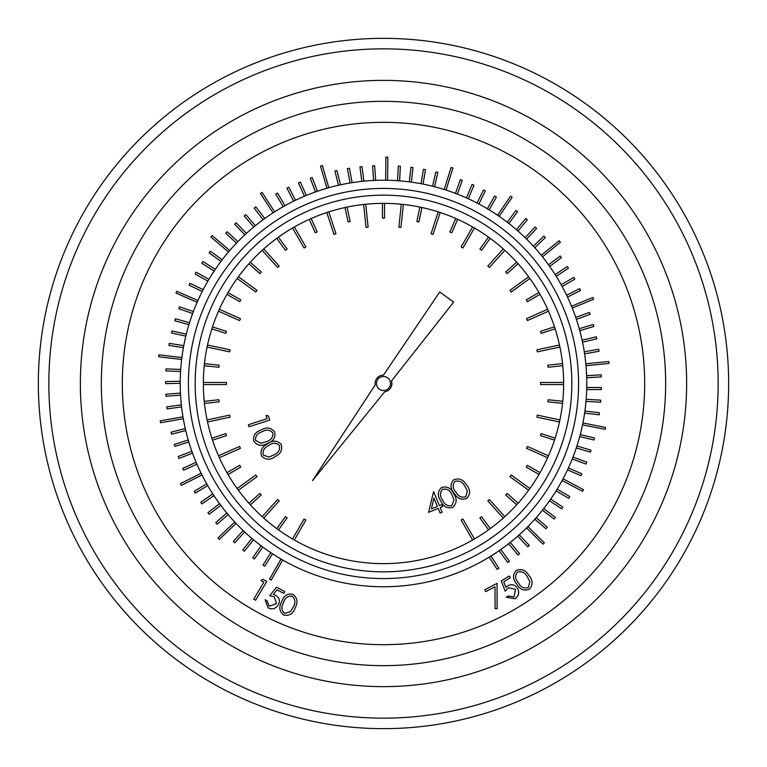 <?xml version="1.0" encoding="UTF-8"?>
<svg xmlns="http://www.w3.org/2000/svg" width="767" height="767" viewBox="0 0 767 767"><rect width="100%" height="100%" fill="white"/><g stroke="black" fill="none" stroke-linecap="round" stroke-linejoin="round"><path stroke-width="1.15" d="M266.015 415.398L268.45 415.982L269.773 420.048L249.045 426.788L248.374 424.726L267.069 418.657L266.015 415.398M253.781 441.198C252.889 435.589 255.392 431.831 261.298 429.923C266.705 426.855 271.173 427.555 274.711 432.013C275.66 437.679 273.177 441.514 267.271 443.518C261.806 446.509 257.309 445.742 253.781 441.198M262.084 431.821C257.376 433.192 255.219 436.078 255.612 440.479L260.962 443.173L266.408 441.667C271.048 440.2 273.196 437.286 272.841 432.914C269.869 429.654 266.283 429.29 262.084 431.821M261.624 456.068C259.994 450.641 261.969 446.595 267.549 443.92C272.477 440.162 276.992 440.258 281.077 444.189C282.764 449.663 280.827 453.786 275.257 456.547C270.262 460.238 265.718 460.075 261.624 456.068M268.584 445.694C264.116 447.679 262.362 450.814 263.34 455.109L268.987 457.055L274.164 454.841C278.555 452.779 280.281 449.606 279.351 445.339C275.986 442.511 272.39 442.626 268.584 445.694M428.561 512.375L433.576 491.599L439.386 505.626L441.821 504.619L442.626 506.546L440.191 507.553L442.128 512.241L440.114 513.075L438.178 508.396L428.561 512.375M431.457 508.914L437.372 506.469L433.901 498.08L431.457 508.914M452.741 507.38C447.266 508.809 443.297 506.69 440.824 501.014C437.248 495.952 437.506 491.446 441.591 487.505C447.123 486.019 451.169 488.109 453.728 493.766C457.228 498.905 456.902 503.44 452.741 507.38M442.626 500.055C444.448 504.59 447.525 506.45 451.849 505.635L453.997 500.065L451.984 494.801C450.076 490.343 446.969 488.493 442.664 489.269C439.721 492.539 439.702 496.134 442.626 500.055M276.81 528.645A180.14 180.14 0 0 0 278.507 529.872L287.117 517.917L285.41 516.69L276.81 528.645A180.14 180.14 0 0 1 263.743 518.07L279.188 500.918L277.635 499.509L262.189 516.661A180.14 180.14 0 0 0 263.743 518.07M305.88 520.036L304.068 518.991L292.524 538.98A180.14 180.14 0 0 0 294.346 540.026L305.88 520.036M472.654 540.026A180.14 180.14 0 0 0 474.476 538.98L462.932 518.991L461.12 520.036L472.654 540.026A180.14 180.14 0 0 1 294.346 540.026M248.959 503.286A180.14 180.14 0 0 0 250.368 504.849L261.279 494.936L259.869 493.382L248.959 503.286A180.14 180.14 0 0 1 238.384 490.228L257.06 476.662L255.823 474.965L237.147 488.531A180.14 180.14 0 0 0 238.384 490.228M226.994 472.702A180.14 180.14 0 0 0 228.048 474.514L240.78 467.093L239.726 465.281L226.994 472.702A180.14 180.14 0 0 1 219.362 457.726L240.454 448.34L239.601 446.423L218.509 455.809A180.14 180.14 0 0 0 219.362 457.726M211.874 438.216A180.14 180.14 0 0 0 212.517 440.21L226.514 435.589L225.862 433.595L211.874 438.216A180.14 180.14 0 0 1 207.521 421.975L230.1 417.181L229.659 415.129L207.08 419.923A180.14 180.14 0 0 0 207.521 421.975M204.243 401.333A180.14 180.14 0 0 0 204.463 403.423L219.122 401.812L218.892 399.732L204.243 401.333A180.14 180.14 0 0 1 203.37 384.545L226.447 384.545L226.447 382.455L203.37 382.455A180.14 180.14 0 0 0 203.37 384.545M204.453 363.673A180.14 180.14 0 0 0 204.243 365.763L218.902 367.24L219.113 365.15L204.453 363.673A180.14 180.14 0 0 1 207.08 347.077L229.659 351.871L230.1 349.819L207.521 345.025A180.14 180.14 0 0 0 207.08 347.077M212.488 326.886A180.14 180.14 0 0 0 211.845 328.88L225.881 333.367L226.524 331.373L212.488 326.886A180.14 180.14 0 0 1 218.509 311.191L239.601 320.577L240.454 318.66L219.362 309.274A180.14 180.14 0 0 0 218.509 311.191M228 292.563A180.14 180.14 0 0 0 226.955 294.384L239.745 301.699L240.79 299.878L228 292.563A180.14 180.14 0 0 1 237.147 278.469L255.823 292.035L257.06 290.338L238.384 276.772A180.14 180.14 0 0 0 237.147 278.469M250.301 262.218A180.14 180.14 0 0 0 248.901 263.781L259.898 273.598L261.298 272.026L250.301 262.218A180.14 180.14 0 0 1 262.189 250.339L277.635 267.491L279.188 266.082L263.743 248.93A180.14 180.14 0 0 0 262.189 250.339M278.431 237.176A180.14 180.14 0 0 0 276.734 238.412L285.449 250.301L287.146 249.054L278.431 237.176A180.14 180.14 0 0 1 292.524 228.02L304.068 248.009L305.88 246.964L294.346 226.974A180.14 180.14 0 0 0 292.524 228.02M311.153 218.528A180.14 180.14 0 0 0 309.235 219.381L315.285 232.823L317.202 231.96L311.153 218.528A180.14 180.14 0 0 1 326.838 212.507L333.971 234.453L335.965 233.81L328.832 211.855A180.14 180.14 0 0 0 326.838 212.507M347.029 207.09A180.14 180.14 0 0 0 344.977 207.531L348.103 221.931L350.155 221.49L347.029 207.09A180.14 180.14 0 0 1 363.625 204.463L366.041 227.415L368.131 227.195L365.715 204.243A180.14 180.14 0 0 0 363.625 204.463M384.507 203.36A180.14 180.14 0 0 0 382.407 203.37L382.465 218.106L384.564 218.096L384.507 203.36A180.14 180.14 0 0 1 401.285 204.243L398.869 227.195L400.959 227.415L403.375 204.463A180.14 180.14 0 0 0 401.285 204.243M421.936 207.512A180.14 180.14 0 0 0 419.885 207.071L416.874 221.5L418.935 221.931L421.936 207.512A180.14 180.14 0 0 1 438.168 211.855L431.035 233.81L433.029 234.453L440.162 212.507A180.14 180.14 0 0 0 438.168 211.855M457.688 219.343A180.14 180.14 0 0 0 455.771 218.49L449.826 231.989L451.753 232.832L457.688 219.343A180.14 180.14 0 0 1 472.654 226.974L461.12 246.964L462.932 248.009L474.476 228.02A180.14 180.14 0 0 0 472.654 226.974M490.19 238.355A180.14 180.14 0 0 0 488.493 237.128L479.883 249.083L481.59 250.31L490.19 238.355A180.14 180.14 0 0 1 503.257 248.93L487.812 266.082L489.365 267.491L504.811 250.339A180.14 180.14 0 0 0 503.257 248.93M518.041 263.714A180.14 180.14 0 0 0 516.632 262.151L505.721 272.064L507.131 273.618L518.041 263.714A180.14 180.14 0 0 1 528.616 276.772L509.94 290.338L511.177 292.035L529.853 278.469A180.14 180.14 0 0 0 528.616 276.772M540.006 294.298A180.14 180.14 0 0 0 538.952 292.486L526.22 299.907L527.274 301.719L540.006 294.298A180.14 180.14 0 0 1 547.638 309.274L526.546 318.66L527.399 320.577L548.491 311.191A180.14 180.14 0 0 0 547.638 309.274M555.126 328.784A180.14 180.14 0 0 0 554.483 326.79L540.486 331.411L541.138 333.405L555.126 328.784A180.14 180.14 0 0 1 559.479 345.025L536.9 349.819L537.341 351.871L559.92 347.077A180.14 180.14 0 0 0 559.479 345.025M562.757 365.667A180.14 180.14 0 0 0 562.537 363.577L547.878 365.188L548.108 367.268L562.757 365.667A180.14 180.14 0 0 1 563.63 382.455L540.553 382.455L540.553 384.545L563.63 384.545A180.14 180.14 0 0 0 563.63 382.455M562.547 403.327A180.14 180.14 0 0 0 562.757 401.237L548.098 399.76L547.887 401.85L562.547 403.327A180.14 180.14 0 0 1 559.92 419.923L537.341 415.129L536.9 417.181L559.479 421.975A180.14 180.14 0 0 0 559.92 419.923M554.512 440.114A180.14 180.14 0 0 0 555.155 438.12L541.118 433.633L540.476 435.627L554.512 440.114A180.14 180.14 0 0 1 548.491 455.809L527.399 446.423L526.546 448.34L547.638 457.726A180.14 180.14 0 0 0 548.491 455.809M539 474.437A180.14 180.14 0 0 0 540.045 472.616L527.255 465.301L526.21 467.122L539 474.437A180.14 180.14 0 0 1 529.853 488.531L511.177 474.965L509.94 476.662L528.616 490.228A180.14 180.14 0 0 0 529.853 488.531M516.699 504.782A180.14 180.14 0 0 0 518.099 503.219L507.102 493.402L505.702 494.974L516.699 504.782A180.14 180.14 0 0 1 504.811 516.661L489.365 499.509L487.812 500.918L503.257 518.07A180.14 180.14 0 0 0 504.811 516.661M488.569 529.824A180.14 180.14 0 0 0 490.266 528.588L481.551 516.699L479.854 517.946L488.569 529.824A180.14 180.14 0 0 1 474.476 538.98M466.95 498.301C461.676 500.372 457.487 498.732 454.361 493.402C450.219 488.79 449.941 484.293 453.527 479.912C458.839 477.783 463.095 479.375 466.307 484.686C470.392 489.365 470.602 493.9 466.95 498.301M456.049 492.222C458.388 496.508 461.657 497.994 465.847 496.671L467.324 490.89L464.697 485.914C462.28 481.714 458.982 480.247 454.802 481.532C452.271 485.118 452.683 488.684 456.049 492.222M383.5 665.66A282.16 282.16 0 0 0 627.857 242.42A282.16 282.16 0 0 0 139.143 242.42A282.16 282.16 0 0 0 383.5 665.66A282.16 282.16 0 0 0 627.857 242.42A282.16 282.16 0 0 0 139.143 242.42A282.16 282.16 0 0 0 383.5 665.66M383.5 38.35A345.15 345.15 0 0 1 728.65 383.5A345.15 345.15 0 0 1 383.5 728.65A345.15 345.15 0 0 1 38.35 383.5A345.15 345.15 0 0 1 383.5 38.35A345.15 345.15 0 0 1 728.65 383.5A345.15 345.15 0 0 1 383.5 728.65A345.15 345.15 0 0 1 38.35 383.5A345.15 345.15 0 0 1 383.5 38.35M260.914 580.466L263.129 579.306L266.801 581.511L255.603 600.225L253.743 599.113L263.858 582.22L260.914 580.466M276.494 587.196L284.778 591.597L283.8 593.418L276.992 589.794L273.273 594.502L275.717 595.336C279.322 597.675 280.214 600.82 278.411 604.751C275.89 608.758 272.477 609.813 268.172 607.915L265.056 599.708L267.021 600.743L269.236 606.198L276.494 603.629L274.318 596.899L269.687 595.738L276.494 587.196M283.857 615.153C279.389 611.683 278.651 607.243 281.642 601.836C283.493 595.921 287.213 593.39 292.821 594.233C297.366 597.704 298.181 602.181 295.247 607.665C293.301 613.562 289.504 616.054 283.857 615.153M283.512 602.68C281.019 606.889 281.412 610.455 284.701 613.389L290.415 611.702L293.358 606.898C295.736 602.68 295.314 599.094 292.083 596.16C287.702 595.806 284.845 597.982 283.512 602.68M485.712 591.645L484.744 589.813L497.045 583.351L497.112 608.691L495.089 608.71L495.003 586.765L485.712 591.645M501.244 580.916L509.288 575.988L510.371 577.752L503.746 581.808L505.932 587.445L507.907 585.748C511.781 583.821 514.954 584.646 517.447 588.231C519.633 592.45 518.808 595.949 514.964 598.72L506.249 597.234L508.157 596.064L514.015 596.918L515.491 589.324L508.54 587.752L505.175 591.194L501.244 580.916M529.393 589.2C524.072 591.213 519.873 589.516 516.795 584.109C512.682 579.43 512.461 574.895 516.124 570.523C521.493 568.443 525.759 570.092 528.933 575.49C532.979 580.245 533.132 584.818 529.393 589.2M518.502 582.949C520.803 587.292 524.072 588.826 528.31 587.551L529.872 581.741L527.293 576.707C524.906 572.441 521.608 570.936 517.389 572.172C514.791 575.749 515.165 579.344 518.502 582.949M281.01 559.076L269.581 579.123L271.259 580.092L282.697 560.044L281.01 559.076M270.789 552.681L263.033 565.116L264.788 566.219L272.525 553.812A203.284 203.284 0 0 1 270.789 552.681A203.284 203.284 0 0 1 261.144 545.836L252.679 557.801L254.366 559.009L262.803 547.072M253.503 539.786A203.284 203.284 0 0 1 251.912 538.453L242.765 549.901L244.376 551.205L253.503 539.786A203.284 203.284 0 0 0 261.144 545.836M244.635 531.962A203.284 203.284 0 0 1 243.129 530.534L233.331 541.435L234.865 542.825L244.635 531.962A203.284 203.284 0 0 0 251.912 538.453M234.731 522.049L217.991 537.945L219.324 539.364L236.054 523.458L234.731 522.049M226.783 512.979L215.767 522.653L217.128 524.216L228.115 514.571A203.284 203.284 0 0 1 220.752 505.309M192.536 453.192A203.284 203.284 0 0 1 191.836 451.245L178.165 456.538L178.903 458.474L192.536 453.192A203.284 203.284 0 0 0 196.103 462.271L196.966 464.15L183.61 470.238L182.767 468.359L196.112 462.271M188.807 441.965A203.284 203.284 0 0 1 188.222 439.98L174.272 444.477L174.895 446.452L188.807 441.965A203.284 203.284 0 0 0 191.836 451.245M185.739 430.546A203.284 203.284 0 0 1 185.269 428.532L171.079 432.204L171.587 434.218L185.739 430.546A203.284 203.284 0 0 0 188.222 439.98M182.949 416.817L160.226 420.824L160.552 422.742L183.275 418.734L182.949 416.817M181.348 404.871L166.822 406.846L167.091 408.897L181.568 406.922A203.284 203.284 0 0 1 181.348 404.871A203.284 203.284 0 0 1 180.446 393.078L165.825 394.209L165.979 396.271L180.552 395.149M180.216 383.327A203.284 203.284 0 0 1 180.226 381.257L165.576 381.535L165.605 383.605L180.216 383.327A203.284 203.284 0 0 0 180.446 393.078M181.865 357.556L158.942 354.843L158.711 356.76L181.626 359.483L181.865 357.556M183.773 345.649L169.296 343.357L168.961 345.399L183.399 347.691A203.284 203.284 0 0 1 185.815 336.109A203.284 203.284 0 0 1 186.314 334.105L171.99 330.97L171.54 332.983L185.815 336.109M188.912 324.7A203.284 203.284 0 0 1 189.516 322.715L175.403 318.756L174.838 320.75L188.912 324.7A203.284 203.284 0 0 0 186.314 334.105M192.651 313.482A203.284 203.284 0 0 1 193.38 311.546L179.516 306.771L178.836 308.717L192.651 313.482A203.284 203.284 0 0 0 189.516 322.715M197.924 300.501L176.755 291.287L175.969 293.061L197.138 302.275L197.924 300.501M203.178 289.648L189.976 283.272L189.065 285.132L202.229 291.489A203.284 203.284 0 0 1 208.94 279.322L196.131 272.189L195.115 273.992L207.886 281.106M214.137 271.067A203.284 203.284 0 0 1 215.297 269.351L202.919 261.489L201.807 263.225L214.137 271.067A203.284 203.284 0 0 0 208.94 279.322M220.963 261.413A203.284 203.284 0 0 1 222.209 259.764L210.321 251.192L209.103 252.87L220.963 261.413A203.284 203.284 0 0 0 215.297 269.351M229.745 250.493L212.143 235.574L210.877 237.041L228.489 251.969L229.745 250.493M237.914 241.624L227.109 231.711L225.709 233.235L236.476 243.12A203.284 203.284 0 0 1 246.408 233.398L236.198 222.881L234.712 224.309L244.884 234.807M253.772 226.994A203.284 203.284 0 0 1 255.363 225.68L245.785 214.587L244.213 215.93L253.772 226.994A203.284 203.284 0 0 0 246.408 233.398M263.091 219.717A203.284 203.284 0 0 1 264.759 218.499L255.842 206.86L254.193 208.116L263.091 219.717A203.284 203.284 0 0 0 255.363 225.68M274.644 211.797L262.093 192.431L260.464 193.476L273.014 212.852L274.644 211.797M285.027 205.661L277.539 193.054L275.756 194.109L283.215 206.678A203.284 203.284 0 0 1 293.665 201.146A203.284 203.284 0 0 1 295.525 200.235L288.795 187.215L286.954 188.164L293.665 201.146M304.422 196.227A203.284 203.284 0 0 1 306.33 195.432L300.367 182.047L298.468 182.882L304.422 196.227A203.284 203.284 0 0 0 295.525 200.235M315.448 191.951A203.284 203.284 0 0 1 317.404 191.261L312.217 177.551L310.28 178.27L315.448 191.951A203.284 203.284 0 0 0 306.33 195.432M328.803 187.704L322.37 165.538L320.501 166.065L326.934 188.231L328.803 187.704M340.5 184.818L336.972 170.59L334.968 171.079L338.487 185.259A203.284 203.284 0 0 1 340.5 184.818A203.284 203.284 0 0 1 352.13 182.651L349.436 168.241L347.393 168.615L350.088 182.977M361.803 181.376A203.284 203.284 0 0 1 363.865 181.165L362.005 166.631L359.953 166.88L361.803 181.376A203.284 203.284 0 0 0 352.13 182.651M387.603 180.245L387.834 157.168L385.897 157.139L385.657 180.216L387.603 180.245M409.348 181.865A203.284 203.284 0 0 1 411.4 182.143L412.972 167.561L410.911 167.331L409.348 181.865A203.284 203.284 0 0 0 399.636 180.859L400.364 166.218L398.303 166.103L397.574 180.705A203.284 203.284 0 0 1 399.636 180.859M421.025 183.706A203.284 203.284 0 0 1 423.058 184.099L425.474 169.641L423.432 169.296L421.025 183.706A203.284 203.284 0 0 0 411.4 182.143M432.578 186.228A203.284 203.284 0 0 1 434.582 186.736L437.842 172.45L435.829 171.981L432.578 186.228A203.284 203.284 0 0 0 423.058 184.099M446.058 190.063L452.933 168.04L451.082 167.446L444.208 189.478L446.058 190.063M457.4 194.128L462.319 180.312L460.373 179.612L455.473 193.38A203.284 203.284 0 0 1 457.4 194.128A203.284 203.284 0 0 1 468.292 198.749L474.006 185.24L472.098 184.425L466.403 197.896M477.055 203.025A203.284 203.284 0 0 1 478.886 203.984L485.377 190.839L483.526 189.919L477.055 203.025A203.284 203.284 0 0 0 468.292 198.749M487.39 208.768A203.284 203.284 0 0 1 489.164 209.842L496.402 197.09L494.61 196.064L487.39 208.768A203.284 203.284 0 0 0 478.886 203.984M499.192 216.332L512.135 197.224L510.534 196.122L497.591 215.23L499.192 216.332M373.587 180.456A203.284 203.284 0 0 1 375.657 180.37L374.651 165.739L372.589 165.873L373.587 180.456A203.284 203.284 0 0 0 363.865 181.165M508.885 223.494L517.581 211.692L515.913 210.455L507.255 222.229A203.284 203.284 0 0 1 517.974 231.059L527.341 219.774L525.759 218.442L516.421 229.697M489.193 557.13L497.189 569.43L498.933 568.309L490.928 556.008L489.193 557.13A203.284 203.284 0 0 1 272.525 553.812M219.535 503.641L220.8 505.271L209.228 514.302L207.962 512.663L219.535 503.641M212.823 493.9L213.993 495.607L201.913 503.948L200.753 502.241L212.823 493.9M206.697 483.795L207.761 485.559L195.221 493.181L194.156 491.407L206.697 483.795A203.284 203.284 0 0 1 196.908 464.179M201.088 473.249L201.951 474.984L181.348 485.377L180.475 483.641L201.088 473.249M180.715 369.445L180.629 371.506L165.969 370.931L166.055 368.869L180.715 369.445A203.284 203.284 0 0 1 183.399 347.691M586.678 389.569L586.688 387.498L601.357 387.498L601.357 389.569L586.678 389.569M500.813 549.517A203.284 203.284 0 0 1 499.116 550.706L507.812 562.508L509.48 561.291L500.813 549.517A203.284 203.284 0 0 0 508.636 543.698L518.003 554.972L519.604 553.659L510.266 542.422A203.284 203.284 0 0 1 508.636 543.698M517.744 536.152L527.754 546.861L529.268 545.462L519.288 534.781A203.284 203.284 0 0 1 510.266 542.422M526.565 527.936L542.969 544.167L544.34 542.796L527.936 526.565L526.565 527.936M536.162 517.735A203.284 203.284 0 0 1 534.791 519.278L545.989 528.741L547.331 527.159L536.162 517.735A203.284 203.284 0 0 0 542.432 510.247L554.158 519.038L555.404 517.389L543.707 508.626A203.284 203.284 0 0 1 542.432 510.247M550.716 499.096A203.284 203.284 0 0 1 549.527 500.793L561.751 508.895L562.901 507.169L550.716 499.096A203.284 203.284 0 0 0 556.065 490.947L568.74 498.31L569.785 496.527L557.149 489.183A203.284 203.284 0 0 1 556.065 490.947M562.144 480.535L582.537 491.34L583.457 489.634L563.064 478.819L562.144 480.535M568.395 467.995A203.284 203.284 0 0 1 567.522 469.864L580.974 475.693L581.808 473.805L568.395 467.995A203.284 203.284 0 0 0 572.23 459.021L585.998 464.054L586.717 462.118L572.997 457.094A203.284 203.284 0 0 1 572.23 459.021M576.947 445.953A203.284 203.284 0 0 1 576.305 447.918L590.341 452.147L590.945 450.171L576.947 445.953A203.284 203.284 0 0 0 579.727 436.605L593.984 439.999L594.473 437.995L580.255 434.601A203.284 203.284 0 0 1 579.727 436.605M582.537 424.88L605.182 429.347L605.566 427.449L582.93 422.981L582.537 424.88M584.905 411.064A203.284 203.284 0 0 1 584.617 413.116L599.171 414.813L599.42 412.761L584.905 411.064A203.284 203.284 0 0 0 585.998 401.371L600.628 402.224L600.762 400.153L586.17 399.31A203.284 203.284 0 0 1 585.998 401.371M586.697 377.748L601.338 376.885L601.223 374.823L586.63 375.677A203.284 203.284 0 0 1 586.745 387.498M586.017 365.706L608.988 363.462L608.806 361.525L585.835 363.779L586.017 365.706M584.301 351.804A203.284 203.284 0 0 1 584.607 353.846L599.037 351.276L598.691 349.234L584.301 351.804A203.284 203.284 0 0 0 582.546 342.207L596.803 338.793L596.333 336.78L582.115 340.184A203.284 203.284 0 0 1 582.546 342.207M579.258 328.707A203.284 203.284 0 0 1 579.804 330.702L593.84 326.474L593.255 324.489L579.258 328.707A203.284 203.284 0 0 0 576.401 319.379L590.168 314.336L589.468 312.39L575.739 317.413A203.284 203.284 0 0 1 576.401 319.379M572.278 308.046L593.62 299.274L592.891 297.471L571.549 306.254L572.278 308.046M566.621 295.228A203.284 203.284 0 0 1 567.513 297.097L580.581 290.472L579.66 288.622L566.621 295.228A203.284 203.284 0 0 0 562.173 286.551L574.847 279.169L573.812 277.376L561.176 284.73A203.284 203.284 0 0 1 562.173 286.551M533.372 246.169A203.284 203.284 0 0 1 534.762 247.693L545.375 237.578L543.956 236.073L533.372 246.169A203.284 203.284 0 0 0 526.613 239.131M542.49 256.811L560.399 242.238L559.181 240.733L541.272 255.296L542.49 256.811M555.135 274.567A203.284 203.284 0 0 1 556.238 276.321L568.452 268.22L567.321 266.494L555.135 274.567A203.284 203.284 0 0 0 549.709 266.456L561.434 257.664L560.207 256.005L548.51 264.778A203.284 203.284 0 0 1 549.709 266.456M526.603 239.141L536.622 228.413L535.107 226.994L525.098 237.722L526.603 239.141M383.5 375.111A8.389 8.389 0 0 0 375.216 384.881L312.505 480.631L384.698 391.803A8.389 8.389 0 0 0 391.496 380.95L453.642 302.14L439.731 291.978L383.5 375.111M383.5 390.499A6.999 6.999 0 0 0 389.559 380.001A6.999 6.999 0 0 0 377.441 380.001A6.999 6.999 0 0 0 383.5 390.499M382.407 203.37A180.14 180.14 0 0 0 365.715 204.243M344.977 207.531A180.14 180.14 0 0 0 328.832 211.855M309.235 219.381A180.14 180.14 0 0 0 294.346 226.974M276.734 238.412A180.14 180.14 0 0 0 263.743 248.93M248.901 263.781A180.14 180.14 0 0 0 238.384 276.772M226.955 294.384A180.14 180.14 0 0 0 219.362 309.274M211.845 328.88A180.14 180.14 0 0 0 207.521 345.025M204.243 365.763A180.14 180.14 0 0 0 203.37 382.455M204.463 403.423A180.14 180.14 0 0 0 207.08 419.923M212.517 440.21A180.14 180.14 0 0 0 218.509 455.809M228.048 474.514A180.14 180.14 0 0 0 237.147 488.531M250.368 504.849A180.14 180.14 0 0 0 262.189 516.661M278.507 529.872A180.14 180.14 0 0 0 292.524 538.98M490.266 528.588A180.14 180.14 0 0 0 503.257 518.07M518.099 503.219A180.14 180.14 0 0 0 528.616 490.228M540.045 472.616A180.14 180.14 0 0 0 547.638 457.726M555.155 438.12A180.14 180.14 0 0 0 559.479 421.975M562.757 401.237A180.14 180.14 0 0 0 563.63 384.545M562.537 363.577A180.14 180.14 0 0 0 559.92 347.077M554.483 326.79A180.14 180.14 0 0 0 548.491 311.191M538.952 292.486A180.14 180.14 0 0 0 529.853 278.469M516.632 262.151A180.14 180.14 0 0 0 504.811 250.339M488.493 237.128A180.14 180.14 0 0 0 474.476 228.02M455.771 218.49A180.14 180.14 0 0 0 440.162 212.507M419.885 207.071A180.14 180.14 0 0 0 403.375 204.463M383.5 122.327A261.173 261.173 0 0 0 157.312 514.091A261.173 261.173 0 0 0 609.688 514.091A261.173 261.173 0 0 0 383.5 122.327M534.762 247.693A203.284 203.284 0 0 1 548.51 264.778M556.238 276.321A203.284 203.284 0 0 1 561.176 284.73M567.513 297.097A203.284 203.284 0 0 1 575.739 317.413M579.804 330.702A203.284 203.284 0 0 1 582.115 340.184M584.607 353.846A203.284 203.284 0 0 1 586.63 375.677M586.688 389.569A203.284 203.284 0 0 1 586.17 399.31M584.617 413.116A203.284 203.284 0 0 1 580.255 434.601M576.305 447.918A203.284 203.284 0 0 1 572.997 457.094M567.522 469.864A203.284 203.284 0 0 1 557.149 489.183M549.527 500.793A203.284 203.284 0 0 1 543.707 508.626M534.791 519.278A203.284 203.284 0 0 1 519.288 534.781M499.116 550.706A203.284 203.284 0 0 1 490.957 556.056M243.129 530.534A203.284 203.284 0 0 1 228.115 514.571M219.525 503.651A203.284 203.284 0 0 1 213.945 495.645M212.814 493.91A203.284 203.284 0 0 1 207.713 485.597M185.269 428.532A203.284 203.284 0 0 1 181.568 406.922M180.226 381.257A203.284 203.284 0 0 1 180.571 371.506M193.38 311.546A203.284 203.284 0 0 1 202.229 291.489M222.209 259.764A203.284 203.284 0 0 1 236.476 243.12M264.759 218.499A203.284 203.284 0 0 1 283.215 206.678M317.404 191.261A203.284 203.284 0 0 1 338.487 185.259M375.657 180.37A203.284 203.284 0 0 1 397.574 180.705M434.582 186.736A203.284 203.284 0 0 1 455.473 193.38M489.164 209.842A203.284 203.284 0 0 1 507.255 222.229M517.974 231.059A203.284 203.284 0 0 1 525.136 237.684M383.5 718.161A334.661 334.661 0 0 0 673.321 216.169A334.661 334.661 0 0 0 93.679 216.169A334.661 334.661 0 0 0 383.5 718.161M383.5 686.638A303.138 303.138 0 0 1 120.975 231.931A303.138 303.138 0 0 1 646.025 231.931A303.138 303.138 0 0 1 383.5 686.638M383.5 578.577A195.077 195.077 0 0 0 578.577 383.5A195.077 195.077 0 0 0 383.5 188.423A195.077 195.077 0 0 0 188.423 383.5A195.077 195.077 0 0 0 383.5 578.577M383.5 571.837A188.337 188.337 0 0 1 195.163 383.5A188.337 188.337 0 0 1 383.5 195.163A188.337 188.337 0 0 1 571.837 383.5A188.337 188.337 0 0 1 383.5 571.837"/></g></svg>

